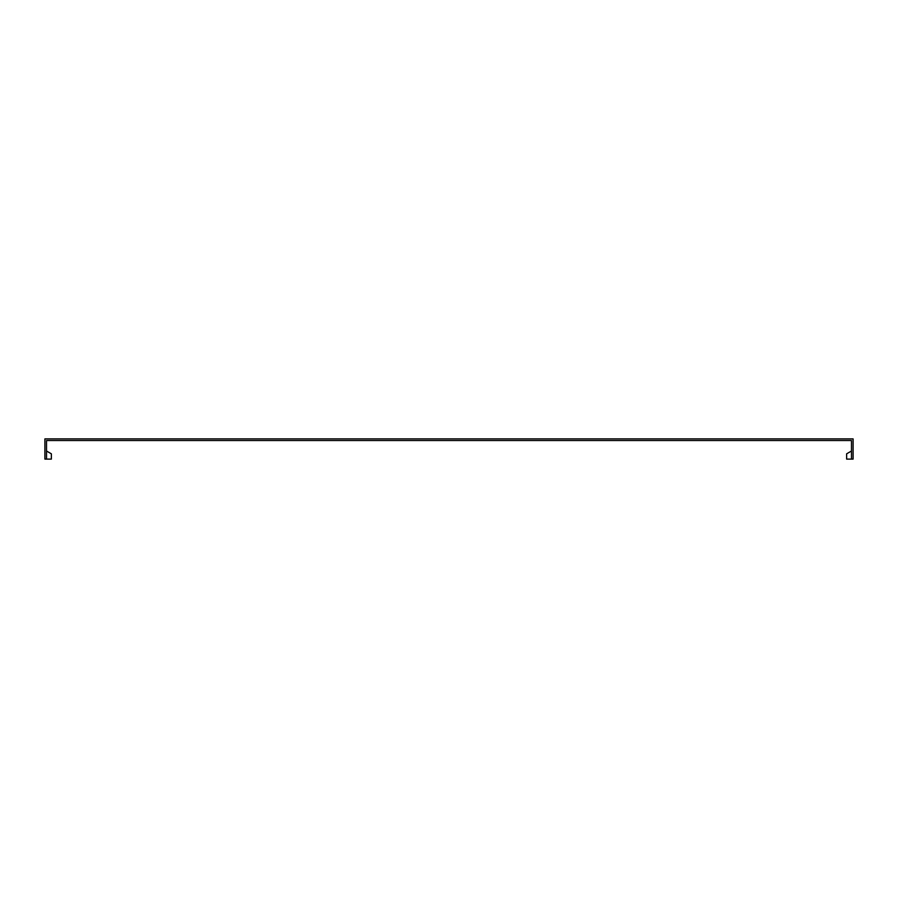 <?xml version="1.0" encoding="UTF-8"?>
<svg xmlns="http://www.w3.org/2000/svg" width="898" height="898" viewBox="0 0 898 898"><rect width="100%" height="100%" fill="white"/><g stroke="black" fill="none" stroke-linecap="round" stroke-linejoin="round"><path stroke-width="1.35" d="M46.516 459.103L49.749 459.103L46.516 459.103L46.516 440.514L851.484 440.514L851.484 459.103L853.1 459.103L853.1 438.898L44.9 438.898L44.9 459.103L51.366 459.103L51.366 453.816L46.516 451.021M851.484 451.021L846.634 453.816L846.634 459.103L851.484 459.103"/></g></svg>
